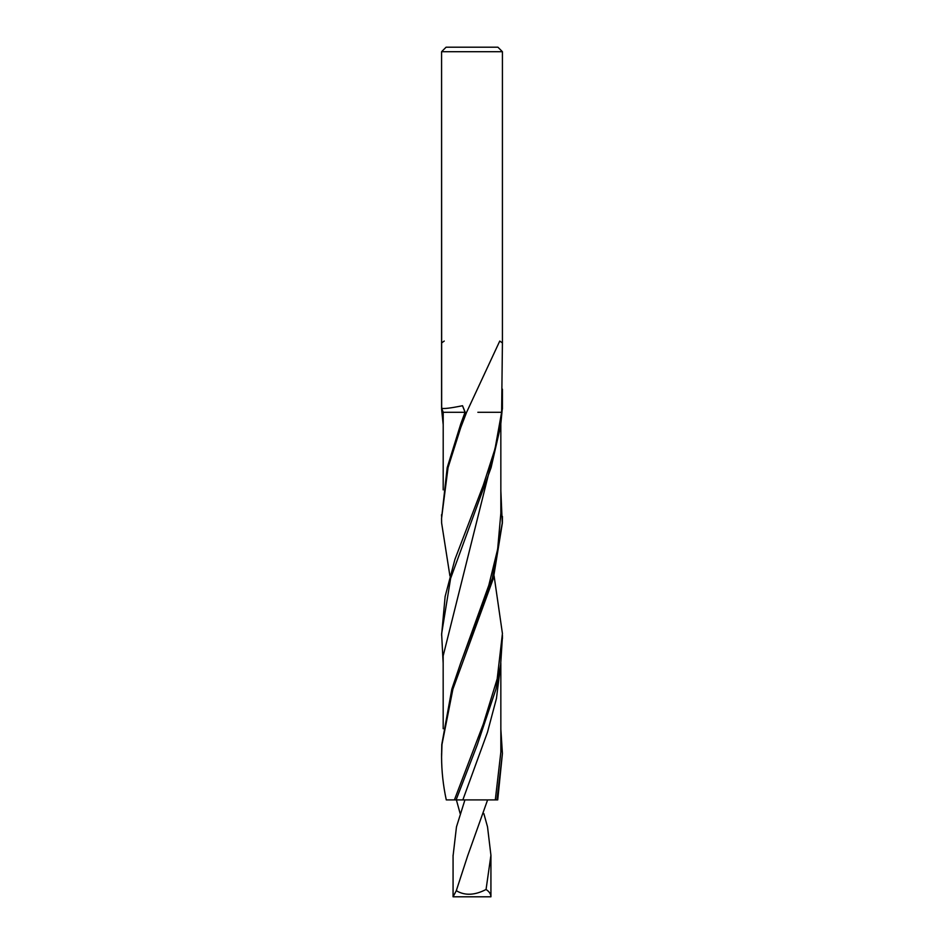 <?xml version="1.0" encoding="UTF-8"?>
<svg xmlns="http://www.w3.org/2000/svg" width="944" height="944" viewBox="0 0 944 944"><rect width="100%" height="100%" fill="white"/><g stroke="black" fill="none" stroke-linecap="round" stroke-linejoin="round"><path stroke-width="1.42" d="M500.816 489.889L502.255 523.023L492.343 578.401L460.731 662.9L451.822 689.144L441.78 744.521L441.58 757.053L441.981 744.521L452.908 689.144L493.382 578.401L502.373 523.023L502.42 516.392M494.09 575.864L502.432 633.577L497.193 678.854L483.281 724.119L454.406 799.898L446.276 799.898C443.196 785.609 441.627 771.331 441.58 757.053M446.087 47.2L497.913 47.2L446.087 47.2L441.58 51.708L502.42 51.708L441.58 51.708L441.662 408.233C443.656 408.988 450.618 408.15 462.525 405.719L465.215 412.28L460.731 424.033L447.196 467.658L441.58 518.173L448.046 467.658L460.743 427.561L466.607 412.28L499.754 341.055L502.42 342.943L501.618 412.28L495.034 448.766L483.281 485.251L454.925 559.403L445.131 596.49L441.58 635.253M443.161 663.231L441.627 633.778L450.618 578.401L491.081 467.658L500.639 425.827L502.338 408.233M441.568 514.622L441.58 516.392M500.816 728.744L502.42 753.513L496.933 799.898L454.406 799.898M502.42 753.513L497.724 799.898L496.933 799.898M449.91 575.864L441.627 523.023L441.568 518.173M444.246 341.055L441.58 342.943M456.094 799.898L477.393 744.521L495.966 689.144L500.65 664.682L502.42 637.058M443.161 424.363L441.58 409.035L441.58 51.708M477.853 412.28L501.618 412.28M500.839 424.363L500.851 513.182L497.653 549.196L488.839 585.209L461.793 660.068M500.639 425.827L443.161 655.891L443.184 728.744M441.993 412.28L465.215 412.28M462.525 405.719L465.026 412.28L461.793 421.201M500.839 663.231L500.851 752.073L495.317 799.898M441.662 408.233L443.208 412.28L443.184 489.889M500.65 664.682L496.45 698.489L487.47 732.296L462.843 799.898M486.066 889.484C489.24 891.573 490.868 894.015 490.927 896.8L490.927 855.276L486.054 889.484C474.749 895.384 464.826 895.785 456.294 890.699L467.599 856.019L487.611 799.898M490.927 896.8L453.073 896.8L456.294 890.699M483.847 813.575L487.529 826.885L490.927 855.276M460.153 813.575L456.389 799.898M464.932 799.898L456.471 826.885L453.073 855.901M441.58 757.064L441.58 753.501M497.913 47.2L502.42 51.708L502.42 342.943M502.42 389.152L502.42 409.035M502.42 516.498L502.42 518.162M502.42 635.253L502.42 638.628M460.731 662.9L462.808 657.236M460.731 424.033L462.808 418.369M453.073 896.8L453.073 855.276"/></g></svg>
